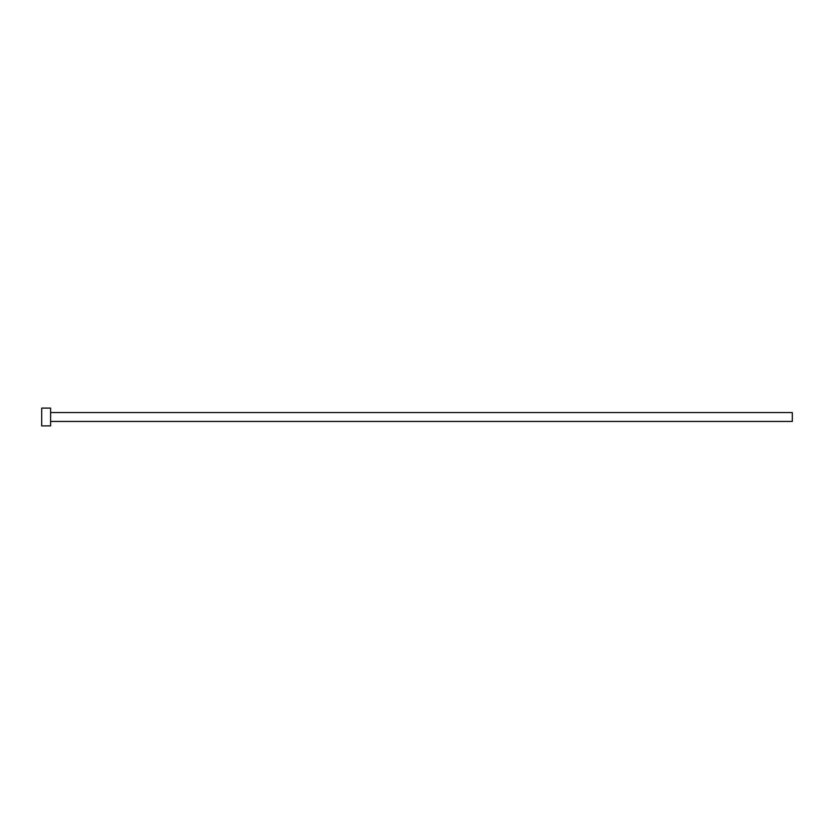 <?xml version="1.0" encoding="UTF-8"?>
<svg xmlns="http://www.w3.org/2000/svg" width="834" height="834" viewBox="0 0 834 834"><rect width="100%" height="100%" fill="white"/><g stroke="black" fill="none" stroke-linecap="round" stroke-linejoin="round"><path stroke-width="1.25" d="M50.603 412.549L792.3 412.549L792.3 421.451L50.603 421.451M50.603 417L50.603 425.903L41.7 425.903L41.7 408.097L50.603 408.097L50.603 417"/></g></svg>
